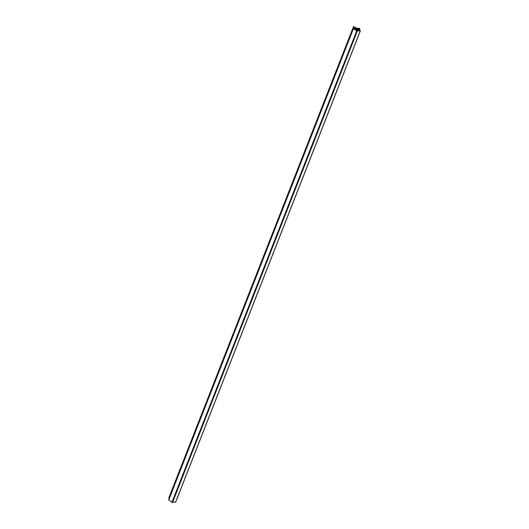 <?xml version="1.0" encoding="UTF-8"?>
<svg xmlns="http://www.w3.org/2000/svg" width="529" height="529" viewBox="0 0 529 529"><rect width="100%" height="100%" fill="white"/><g stroke="black" fill="none" stroke-linecap="round" stroke-linejoin="round"><path stroke-width="0.79" d="M358.722 28.645L357.657 28.745L360.295 30.867L356.678 30.966L353.458 28.659L355.911 28.182L353.544 26.483L356.268 28.149L359.892 28.533L357.657 28.745L360.408 30.814L356.678 30.966L353.458 28.659L355.911 28.182L353.544 26.483L357.28 28.473L359.508 28.262L359.892 28.533L358.695 28.612L358.457 29.32M359.753 30.391L359.396 30.781L359.978 30.556L356.546 28.275L353.656 28.586L356.731 30.867L359.991 30.742L359.753 30.391L359.601 30.775M358.827 28.632L358.536 29.373M175.628 502.087L171.938 502.358L168.705 499.806M169.247 498.192L168.804 497.875L353.544 26.483M359.641 30.338L359.462 30.788M359.594 30.279L359.257 30.794M359.482 30.226L359.376 30.775M359.436 30.166L359.046 30.827M359.33 30.113L358.973 30.827M359.277 30.054L358.841 30.841M359.171 30.001L358.768 30.847M359.118 29.941L358.636 30.847L359.184 30.821M359.012 29.889L358.556 30.874M358.966 29.829L358.636 30.847M358.854 29.776L358.351 30.88M358.807 29.717L358.444 30.894M358.695 29.657L358.186 30.887M358.649 29.598L358.146 30.92M358.543 29.545L357.928 30.927M358.49 29.485L357.796 30.94M358.384 29.432L358.001 30.933M358.331 29.373L357.584 30.953M358.226 29.32L357.505 30.973M358.179 29.26L357.366 30.993M358.067 29.207L357.293 30.999M358.021 29.148L357.161 31.013L357.703 30.96M357.908 29.095L357.088 31.006M357.862 29.035L356.969 30.98M357.756 28.983L356.91 30.96M357.703 28.923L356.797 30.907M357.597 28.87L356.738 30.867L357.187 31.013M357.544 28.811L356.639 30.794M357.439 28.758L356.586 30.755M357.392 28.698L356.486 30.675M357.28 28.645L356.434 30.629M357.234 28.586L356.334 28.295L355.64 30.06M356.334 28.295L355.614 30.047M356.288 28.321L355.528 29.981M356.182 28.308L355.508 29.961L356.731 30.867M356.143 28.341L355.409 29.915M356.037 28.321L355.389 29.895M355.991 28.354L355.197 29.736L355.514 29.961M355.739 28.348L355.171 29.723M355.7 28.381L355.078 29.67M355.587 28.368L355.058 29.65M355.548 28.394L354.966 29.591M355.442 28.381L354.939 29.578M355.402 28.407L354.86 29.498M355.296 28.394L354.833 29.492M355.25 28.421L354.747 29.426M355.144 28.407L354.728 29.399L355.197 29.736M355.104 28.44L354.721 29.399M354.999 28.421L354.609 29.34M354.952 28.454L354.523 29.267M354.847 28.434L354.496 29.254M354.807 28.467L354.417 29.181M354.701 28.447L354.615 29.346M354.661 28.48L354.41 29.174M354.549 28.467L354.278 29.088M354.509 28.493L354.185 29.029M354.404 28.48L354.166 29.016M354.364 28.506L353.961 28.877M354.106 28.506L353.941 28.864M359.892 28.533L359.336 29.948M354.668 27.29L354.258 28.341M354.78 27.376L354.41 28.321M353.961 28.52L354.298 29.121M357.002 28.421L356.196 30.477M356.546 28.275L355.799 30.179M353.458 28.659L168.718 500.05M356.678 30.966L171.938 502.358M357.267 31.158L172.527 502.55M360.295 30.867L175.562 502.259M353.332 28.473L168.592 499.865M360.408 30.814L175.668 502.206"/></g></svg>
